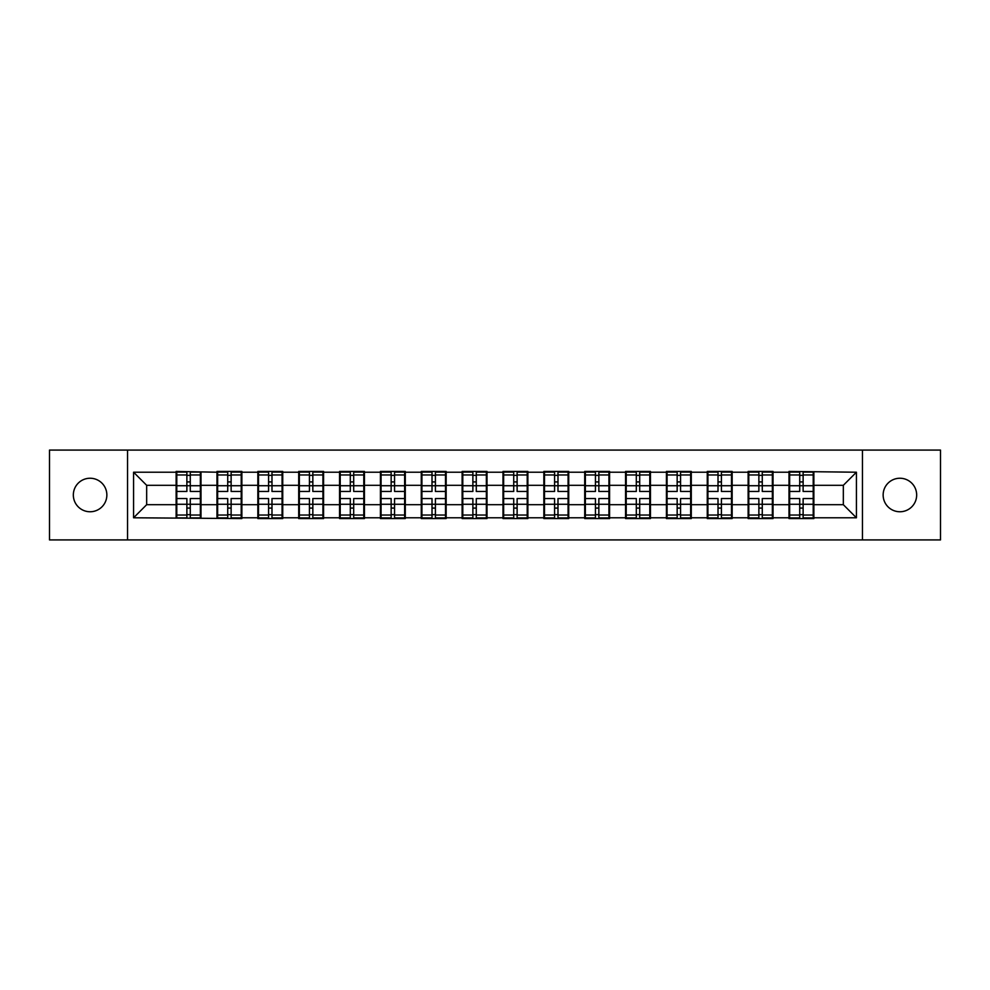 <?xml version="1.0" encoding="UTF-8"?>
<svg xmlns="http://www.w3.org/2000/svg" width="990" height="990" viewBox="0 0 990 990"><rect width="100%" height="100%" fill="white"/><g stroke="black" fill="none" stroke-linecap="round" stroke-linejoin="round"><path stroke-width="1.49" d="M899.91 511.756A16.756 16.756 0 0 1 883.142 495A16.756 16.756 0 0 1 899.91 478.244A16.756 16.756 0 0 1 916.666 495A16.756 16.756 0 0 1 899.91 511.756M90.09 511.756A16.756 16.756 0 0 1 73.334 495A16.756 16.756 0 0 1 90.09 478.244A16.756 16.756 0 0 1 106.858 495A16.756 16.756 0 0 1 90.09 511.756M862.451 539.921L940.5 539.921L940.5 450.079L862.451 450.079L862.451 539.921L127.549 539.921L127.549 450.079L49.5 450.079L49.5 539.921L127.549 539.921M813.867 493.032L813.211 493.032M789.649 493.032L788.993 493.032M788.993 496.968L789.649 496.968M813.211 496.968L813.867 496.968M773.017 493.032L772.361 493.032M748.787 493.032L748.131 493.032M748.131 496.968L748.787 496.968M772.361 496.968L773.017 496.968M732.154 493.032L731.499 493.032M707.924 493.032L707.268 493.032M707.268 496.968L707.924 496.968M731.499 496.968L732.154 496.968M691.292 493.032L690.649 493.032M667.074 493.032L666.418 493.032M666.418 496.968L667.074 496.968M690.649 496.968L691.292 496.968M650.442 493.032L649.787 493.032M626.212 493.032L625.556 493.032M625.556 496.968L626.212 496.968M649.787 496.968L650.442 496.968M609.58 493.032L608.924 493.032M585.362 493.032L584.706 493.032M584.706 496.968L585.362 496.968M608.924 496.968L609.58 496.968M568.73 493.032L568.074 493.032M544.5 493.032L543.844 493.032M543.844 496.968L544.5 496.968M568.074 496.968L568.73 496.968M527.868 493.032L527.212 493.032M503.638 493.032L502.994 493.032M502.994 496.968L503.638 496.968M527.212 496.968L527.868 496.968M487.006 493.032L486.362 493.032M462.788 493.032L462.132 493.032M462.132 496.968L462.788 496.968M486.362 496.968L487.006 496.968M446.156 493.032L445.5 493.032M421.926 493.032L421.27 493.032M421.27 496.968L421.926 496.968M445.5 496.968L446.156 496.968M405.294 493.032L404.638 493.032M381.076 493.032L380.42 493.032M380.42 496.968L381.076 496.968M404.638 496.968L405.294 496.968M364.444 493.032L363.788 493.032M340.214 493.032L339.558 493.032M339.558 496.968L340.214 496.968M363.788 496.968L364.444 496.968M323.582 493.032L322.926 493.032M299.351 493.032L298.708 493.032M298.708 496.968L299.351 496.968M322.926 496.968L323.582 496.968M282.732 493.032L282.076 493.032M258.501 493.032L257.846 493.032M257.846 496.968L258.501 496.968M282.076 496.968L282.732 496.968M241.869 493.032L241.213 493.032M217.639 493.032L216.983 493.032M216.983 496.968L217.639 496.968M241.213 496.968L241.869 496.968M862.451 450.079L127.549 450.079M843.332 504.69L843.332 485.31L813.867 485.31L813.867 504.69L843.332 504.69L856.424 517.782L856.424 472.218L788.993 471.426L788.993 485.31L773.017 485.31L773.017 504.69L788.993 504.69L788.993 485.31M856.424 517.782L813.867 517.782L813.867 518.574L788.993 518.574L788.993 517.782L773.017 517.782L773.017 518.574L748.131 518.574L748.131 517.782L732.154 517.782L732.154 518.574L707.268 518.574L707.268 517.782L691.292 517.782L691.292 518.574L666.418 518.574L666.418 517.782L650.442 517.782L650.442 518.574L625.556 518.574L625.556 517.782L609.58 517.782L609.58 518.574L584.706 518.574L584.706 517.782L568.73 517.782L568.73 518.574L543.844 518.574L543.844 517.782L527.868 517.782L527.868 518.574L502.994 518.574L502.994 517.782L487.006 517.782L487.006 518.574L462.132 518.574L462.132 517.782L446.156 517.782L446.156 518.574L421.27 518.574L421.27 517.782L405.294 517.782L405.294 518.574L380.42 518.574L380.42 517.782L364.444 517.782L364.444 518.574L339.558 518.574L339.558 517.782L323.582 517.782L323.582 518.574L298.708 518.574L298.708 517.782L282.732 517.782L282.732 518.574L257.846 518.574L257.846 517.782L241.869 517.782L241.869 518.574L133.576 517.782L133.576 472.218L176.133 472.218L176.133 485.31L146.668 485.31L146.668 504.69L176.133 504.69L176.133 485.31M788.993 472.218L773.017 472.218L773.017 471.426L748.131 471.426L748.131 472.218L732.154 472.218L732.154 471.426L707.268 471.426L707.268 472.218L691.292 472.218L691.292 471.426L666.418 471.426L666.418 472.218L650.442 472.218L650.442 471.426L625.556 471.426L625.556 472.218L609.58 472.218L609.58 471.426L584.706 471.426L584.706 472.218L568.73 472.218L568.73 471.426L543.844 471.426L543.844 472.218L527.868 472.218L527.868 471.426L502.994 471.426L502.994 472.218L487.006 472.218L487.006 471.426L462.132 471.426L462.132 472.218L446.156 472.218L446.156 471.426L421.27 471.426L421.27 472.218L405.294 472.218L405.294 471.426L380.42 471.426L380.42 472.218L364.444 472.218L364.444 471.426L339.558 471.426L339.558 472.218L323.582 472.218L323.582 471.426L298.708 471.426L298.708 472.218L282.732 472.218L282.732 471.426L257.846 471.426L257.846 472.218L241.869 472.218L241.869 471.426L216.983 471.426L216.983 472.218L176.133 471.426L176.133 472.218M788.993 504.69L788.993 517.782M773.017 504.69L773.017 517.782M773.017 472.218L773.017 485.31M732.154 504.69L748.131 504.69L748.131 485.31L732.154 485.31L732.154 517.782M748.131 504.69L748.131 517.782M748.131 472.218L748.131 485.31M732.154 472.218L732.154 485.31M691.292 504.69L707.268 504.69L707.268 485.31L691.292 485.31L691.292 517.782M707.268 504.69L707.268 517.782M707.268 472.218L707.268 485.31M691.292 472.218L691.292 485.31M650.442 504.69L666.418 504.69L666.418 485.31L650.442 485.31L650.442 517.782M666.418 504.69L666.418 517.782M666.418 472.218L666.418 485.31M650.442 472.218L650.442 485.31M609.58 504.69L625.556 504.69L625.556 485.31L609.58 485.31L609.58 517.782M625.556 504.69L625.556 517.782M625.556 472.218L625.556 485.31M609.58 472.218L609.58 485.31M568.73 504.69L584.706 504.69L584.706 485.31L568.73 485.31L568.73 517.782M584.706 504.69L584.706 517.782M584.706 472.218L584.706 485.31M568.73 472.218L568.73 485.31M527.868 504.69L543.844 504.69L543.844 485.31L527.868 485.31L527.868 517.782M543.844 504.69L543.844 517.782M543.844 472.218L543.844 485.31M527.868 472.218L527.868 485.31M487.006 504.69L502.994 504.69L502.994 485.31L487.006 485.31L487.006 517.782M502.994 504.69L502.994 517.782M502.994 472.218L502.994 485.31M487.006 472.218L487.006 485.31M446.156 504.69L462.132 504.69L462.132 485.31L446.156 485.31L446.156 517.782M462.132 504.69L462.132 517.782M462.132 472.218L462.132 485.31M446.156 472.218L446.156 485.31M405.294 504.69L421.27 504.69L421.27 485.31L405.294 485.31L405.294 517.782M421.27 504.69L421.27 517.782M421.27 472.218L421.27 485.31M405.294 472.218L405.294 485.31M364.444 504.69L380.42 504.69L380.42 485.31L364.444 485.31L364.444 517.782M380.42 504.69L380.42 517.782M380.42 472.218L380.42 485.31M364.444 472.218L364.444 485.31M323.582 504.69L339.558 504.69L339.558 485.31L323.582 485.31L323.582 517.782M339.558 504.69L339.558 517.782M339.558 472.218L339.558 485.31M323.582 472.218L323.582 485.31M282.732 504.69L298.708 504.69L298.708 485.31L282.732 485.31L282.732 517.782M298.708 504.69L298.708 517.782M298.708 472.218L298.708 485.31M282.732 472.218L282.732 485.31M241.869 504.69L257.846 504.69L257.846 485.31L241.869 485.31L241.869 517.782M257.846 504.69L257.846 517.782M257.846 472.218L257.846 485.31M241.869 472.218L241.869 485.31M201.007 504.69L216.983 504.69L216.983 485.31L201.007 485.31L201.007 517.782M216.983 504.69L216.983 517.782M216.983 472.218L216.983 485.31M201.007 472.218L201.007 485.31M201.007 493.032L200.351 493.032M176.789 493.032L176.133 493.032M176.133 496.968L176.789 496.968M200.351 496.968L201.007 496.968M176.133 504.69L176.133 517.782M146.668 504.69L133.576 517.782M133.576 472.218L146.668 485.31M813.867 504.69L813.867 517.782M813.867 472.218L813.867 485.31M856.424 472.218L843.332 485.31M176.789 485.719L186.875 485.719L186.875 472.082L176.789 472.082L176.789 498.539L186.875 498.539L186.875 504.281L190.278 504.257L190.278 498.539L200.351 498.539L200.351 472.082L190.278 472.082L190.278 474.965L200.351 474.965M186.875 481.92L190.278 481.92M190.278 475.361L186.875 475.361M176.789 491.461L186.875 491.461L186.875 485.719L190.278 485.743L190.278 491.461L200.351 491.461M176.789 474.965L186.875 474.965M186.875 514.639L190.278 514.639M186.875 508.08L190.278 508.08M176.789 517.918L186.875 517.918L186.875 515.035L176.789 515.035L176.789 517.918M176.789 498.539L176.789 504.281L186.875 504.281L186.875 515.035M176.789 504.281L176.789 515.035M200.351 498.539L200.351 517.918L190.278 517.918L190.278 515.035L200.351 515.035M200.351 504.281L190.278 504.281L190.278 515.035M200.351 485.719L190.278 485.719L190.278 474.965M217.639 485.719L227.725 485.719L227.725 472.082L217.639 472.082L217.639 498.539L227.725 498.539L227.725 504.281L231.128 504.257L231.128 498.539L241.213 498.539L241.213 472.082L231.128 472.082L231.128 474.965L241.213 474.965M227.725 481.92L231.128 481.92M231.128 475.361L227.725 475.361M217.639 491.461L227.725 491.461L227.725 485.719L231.128 485.743L231.128 491.461L241.213 491.461M217.639 474.965L227.725 474.965M227.725 514.639L231.128 514.639M227.725 508.08L231.128 508.08M217.639 517.918L227.725 517.918L227.725 515.035L217.639 515.035L217.639 517.918M217.639 498.539L217.639 504.281L227.725 504.281L227.725 515.035M217.639 504.281L217.639 515.035M241.213 498.539L241.213 517.918L231.128 517.918L231.128 515.035L241.213 515.035M241.213 504.281L231.128 504.281L231.128 515.035M241.213 485.719L231.128 485.719L231.128 474.965M258.501 485.719L268.587 485.719L268.587 472.082L258.501 472.082L258.501 498.539L268.587 498.539L268.587 504.281L271.99 504.257L271.99 498.539L282.076 498.539L282.076 472.082L271.99 472.082L271.99 474.965L282.076 474.965M268.587 481.92L271.99 481.92M271.99 475.361L268.587 475.361M258.501 491.461L268.587 491.461L268.587 485.719L271.99 485.743L271.99 491.461L282.076 491.461M258.501 474.965L268.587 474.965M268.587 514.639L271.99 514.639M268.587 508.08L271.99 508.08M258.501 517.918L268.587 517.918L268.587 515.035L258.501 515.035L258.501 517.918M258.501 498.539L258.501 504.281L268.587 504.281L268.587 515.035M258.501 504.281L258.501 515.035M282.076 498.539L282.076 517.918L271.99 517.918L271.99 515.035L282.076 515.035M282.076 504.281L271.99 504.281L271.99 515.035M282.076 485.719L271.99 485.719L271.99 474.965M299.351 485.719L309.437 485.719L309.437 472.082L299.351 472.082L299.351 498.539L309.437 498.539L309.437 504.281L312.84 504.257L312.84 498.539L322.926 498.539L322.926 472.082L312.84 472.082L312.84 474.965L322.926 474.965M309.437 481.92L312.84 481.92M312.84 475.361L309.437 475.361M299.351 491.461L309.437 491.461L309.437 485.719L312.84 485.743L312.84 491.461L322.926 491.461M299.351 474.965L309.437 474.965M309.437 514.639L312.84 514.639M309.437 508.08L312.84 508.08M299.351 517.918L309.437 517.918L309.437 515.035L299.351 515.035L299.351 517.918M299.351 498.539L299.351 504.281L309.437 504.281L309.437 515.035M299.351 504.281L299.351 515.035M322.926 498.539L322.926 517.918L312.84 517.918L312.84 515.035L322.926 515.035M322.926 504.281L312.84 504.281L312.84 515.035M322.926 485.719L312.84 485.719L312.84 474.965M340.214 485.719L350.299 485.719L350.299 472.082L340.214 472.082L340.214 498.539L350.299 498.539L350.299 504.281L353.702 504.257L353.702 498.539L363.788 498.539L363.788 472.082L353.702 472.082L353.702 474.965L363.788 474.965M350.299 481.92L353.702 481.92M353.702 475.361L350.299 475.361M340.214 491.461L350.299 491.461L350.299 485.719L353.702 485.743L353.702 491.461L363.788 491.461M340.214 474.965L350.299 474.965M350.299 514.639L353.702 514.639M350.299 508.08L353.702 508.08M340.214 517.918L350.299 517.918L350.299 515.035L340.214 515.035L340.214 517.918M340.214 498.539L340.214 504.281L350.299 504.281L350.299 515.035M340.214 504.281L340.214 515.035M363.788 498.539L363.788 517.918L353.702 517.918L353.702 515.035L363.788 515.035M363.788 504.281L353.702 504.281L353.702 515.035M363.788 485.719L353.702 485.719L353.702 474.965M381.076 485.719L391.149 485.719L391.149 472.082L381.076 472.082L381.076 498.539L391.149 498.539L391.149 504.281L394.565 504.257L394.565 498.539L404.638 498.539L404.638 472.082L394.565 472.082L394.565 474.965L404.638 474.965M391.149 481.92L394.565 481.92M394.565 475.361L391.149 475.361M381.076 491.461L391.149 491.461L391.149 485.719L394.565 485.743L394.565 491.461L404.638 491.461M381.076 474.965L391.149 474.965M391.149 514.639L394.565 514.639M391.149 508.08L394.565 508.08M381.076 517.918L391.149 517.918L391.149 515.035L381.076 515.035L381.076 517.918M381.076 498.539L381.076 504.281L391.149 504.281L391.149 515.035M381.076 504.281L381.076 515.035M404.638 498.539L404.638 517.918L394.565 517.918L394.565 515.035L404.638 515.035M404.638 504.281L394.565 504.281L394.565 515.035M404.638 485.719L394.565 485.719L394.565 474.965M421.926 485.719L432.011 485.719L432.011 472.082L421.926 472.082L421.926 498.539L432.011 498.539L432.011 504.281L435.414 504.257L435.414 498.539L445.5 498.539L445.5 472.082L435.414 472.082L435.414 474.965L445.5 474.965M432.011 481.92L435.414 481.92M435.414 475.361L432.011 475.361M421.926 491.461L432.011 491.461L432.011 485.719L435.414 485.743L435.414 491.461L445.5 491.461M421.926 474.965L432.011 474.965M432.011 514.639L435.414 514.639M432.011 508.08L435.414 508.08M421.926 517.918L432.011 517.918L432.011 515.035L421.926 515.035L421.926 517.918M421.926 498.539L421.926 504.281L432.011 504.281L432.011 515.035M421.926 504.281L421.926 515.035M445.5 498.539L445.5 517.918L435.414 517.918L435.414 515.035L445.5 515.035M445.5 504.281L435.414 504.281L435.414 515.035M445.5 485.719L435.414 485.719L435.414 474.965M462.788 485.719L472.874 485.719L472.874 472.082L462.788 472.082L462.788 498.539L472.874 498.539L472.874 504.281L476.277 504.257L476.277 498.539L486.362 498.539L486.362 472.082L476.277 472.082L476.277 474.965L486.362 474.965M472.874 481.92L476.277 481.92M476.277 475.361L472.874 475.361M462.788 491.461L472.874 491.461L472.874 485.719L476.277 485.743L476.277 491.461L486.362 491.461M462.788 474.965L472.874 474.965M472.874 514.639L476.277 514.639M472.874 508.08L476.277 508.08M462.788 517.918L472.874 517.918L472.874 515.035L462.788 515.035L462.788 517.918M462.788 498.539L462.788 504.281L472.874 504.281L472.874 515.035M462.788 504.281L462.788 515.035M486.362 498.539L486.362 517.918L476.277 517.918L476.277 515.035L486.362 515.035M486.362 504.281L476.277 504.281L476.277 515.035M486.362 485.719L476.277 485.719L476.277 474.965M503.638 485.719L513.723 485.719L513.723 472.082L503.638 472.082L503.638 498.539L513.723 498.539L513.723 504.281L517.126 504.257L517.126 498.539L527.212 498.539L527.212 472.082L517.126 472.082L517.126 474.965L527.212 474.965M513.723 481.92L517.126 481.92M517.126 475.361L513.723 475.361M503.638 491.461L513.723 491.461L513.723 485.719L517.126 485.743L517.126 491.461L527.212 491.461M503.638 474.965L513.723 474.965M513.723 514.639L517.126 514.639M513.723 508.08L517.126 508.08M503.638 517.918L513.723 517.918L513.723 515.035L503.638 515.035L503.638 517.918M503.638 498.539L503.638 504.281L513.723 504.281L513.723 515.035M503.638 504.281L503.638 515.035M527.212 498.539L527.212 517.918L517.126 517.918L517.126 515.035L527.212 515.035M527.212 504.281L517.126 504.281L517.126 515.035M527.212 485.719L517.126 485.719L517.126 474.965M544.5 485.719L554.586 485.719L554.586 472.082L544.5 472.082L544.5 498.539L554.586 498.539L554.586 504.281L557.989 504.257L557.989 498.539L568.074 498.539L568.074 472.082L557.989 472.082L557.989 474.965L568.074 474.965M554.586 481.92L557.989 481.92M557.989 475.361L554.586 475.361M544.5 491.461L554.586 491.461L554.586 485.719L557.989 485.743L557.989 491.461L568.074 491.461M544.5 474.965L554.586 474.965M554.586 514.639L557.989 514.639M554.586 508.08L557.989 508.08M544.5 517.918L554.586 517.918L554.586 515.035L544.5 515.035L544.5 517.918M544.5 498.539L544.5 504.281L554.586 504.281L554.586 515.035M544.5 504.281L544.5 515.035M568.074 498.539L568.074 517.918L557.989 517.918L557.989 515.035L568.074 515.035M568.074 504.281L557.989 504.281L557.989 515.035M568.074 485.719L557.989 485.719L557.989 474.965M585.362 485.719L595.436 485.719L595.436 472.082L585.362 472.082L585.362 498.539L595.436 498.539L595.436 504.281L598.851 504.257L598.851 498.539L608.924 498.539L608.924 472.082L598.851 472.082L598.851 474.965L608.924 474.965M595.436 481.92L598.851 481.92M598.851 475.361L595.436 475.361M585.362 491.461L595.436 491.461L595.436 485.719L598.851 485.743L598.851 491.461L608.924 491.461M585.362 474.965L595.436 474.965M595.436 514.639L598.851 514.639M595.436 508.08L598.851 508.08M585.362 517.918L595.436 517.918L595.436 515.035L585.362 515.035L585.362 517.918M585.362 498.539L585.362 504.281L595.436 504.281L595.436 515.035M585.362 504.281L585.362 515.035M608.924 498.539L608.924 517.918L598.851 517.918L598.851 515.035L608.924 515.035M608.924 504.281L598.851 504.281L598.851 515.035M608.924 485.719L598.851 485.719L598.851 474.965M626.212 485.719L636.298 485.719L636.298 472.082L626.212 472.082L626.212 498.539L636.298 498.539L636.298 504.281L639.701 504.257L639.701 498.539L649.787 498.539L649.787 472.082L639.701 472.082L639.701 474.965L649.787 474.965M636.298 481.92L639.701 481.92M639.701 475.361L636.298 475.361M626.212 491.461L636.298 491.461L636.298 485.719L639.701 485.743L639.701 491.461L649.787 491.461M626.212 474.965L636.298 474.965M636.298 514.639L639.701 514.639M636.298 508.08L639.701 508.08M626.212 517.918L636.298 517.918L636.298 515.035L626.212 515.035L626.212 517.918M626.212 498.539L626.212 504.281L636.298 504.281L636.298 515.035M626.212 504.281L626.212 515.035M649.787 498.539L649.787 517.918L639.701 517.918L639.701 515.035L649.787 515.035M649.787 504.281L639.701 504.281L639.701 515.035M649.787 485.719L639.701 485.719L639.701 474.965M667.074 485.719L677.16 485.719L677.16 472.082L667.074 472.082L667.074 498.539L677.16 498.539L677.16 504.281L680.563 504.257L680.563 498.539L690.649 498.539L690.649 472.082L680.563 472.082L680.563 474.965L690.649 474.965M677.16 481.92L680.563 481.92M680.563 475.361L677.16 475.361M667.074 491.461L677.16 491.461L677.16 485.719L680.563 485.743L680.563 491.461L690.649 491.461M667.074 474.965L677.16 474.965M677.16 514.639L680.563 514.639M677.16 508.08L680.563 508.08M667.074 517.918L677.16 517.918L677.16 515.035L667.074 515.035L667.074 517.918M667.074 498.539L667.074 504.281L677.16 504.281L677.16 515.035M667.074 504.281L667.074 515.035M690.649 498.539L690.649 517.918L680.563 517.918L680.563 515.035L690.649 515.035M690.649 504.281L680.563 504.281L680.563 515.035M690.649 485.719L680.563 485.719L680.563 474.965M707.924 485.719L718.01 485.719L718.01 472.082L707.924 472.082L707.924 498.539L718.01 498.539L718.01 504.281L721.413 504.257L721.413 498.539L731.499 498.539L731.499 472.082L721.413 472.082L721.413 474.965L731.499 474.965M718.01 481.92L721.413 481.92M721.413 475.361L718.01 475.361M707.924 491.461L718.01 491.461L718.01 485.719L721.413 485.743L721.413 491.461L731.499 491.461M707.924 474.965L718.01 474.965M718.01 514.639L721.413 514.639M718.01 508.08L721.413 508.08M707.924 517.918L718.01 517.918L718.01 515.035L707.924 515.035L707.924 517.918M707.924 498.539L707.924 504.281L718.01 504.281L718.01 515.035M707.924 504.281L707.924 515.035M731.499 498.539L731.499 517.918L721.413 517.918L721.413 515.035L731.499 515.035M731.499 504.281L721.413 504.281L721.413 515.035M731.499 485.719L721.413 485.719L721.413 474.965M748.787 485.719L758.872 485.719L758.872 472.082L748.787 472.082L748.787 498.539L758.872 498.539L758.872 504.281L762.275 504.257L762.275 498.539L772.361 498.539L772.361 472.082L762.275 472.082L762.275 474.965L772.361 474.965M758.872 481.92L762.275 481.92M762.275 475.361L758.872 475.361M748.787 491.461L758.872 491.461L758.872 485.719L762.275 485.743L762.275 491.461L772.361 491.461M748.787 474.965L758.872 474.965M758.872 514.639L762.275 514.639M758.872 508.08L762.275 508.08M748.787 517.918L758.872 517.918L758.872 515.035L748.787 515.035L748.787 517.918M748.787 498.539L748.787 504.281L758.872 504.281L758.872 515.035M748.787 504.281L748.787 515.035M772.361 498.539L772.361 517.918L762.275 517.918L762.275 515.035L772.361 515.035M772.361 504.281L762.275 504.281L762.275 515.035M772.361 485.719L762.275 485.719L762.275 474.965M789.649 485.719L799.722 485.719L799.722 472.082L789.649 472.082L789.649 498.539L799.722 498.539L799.722 504.281L803.125 504.257L803.125 498.539L813.211 498.539L813.211 472.082L803.125 472.082L803.125 474.965L813.211 474.965M799.722 481.92L803.125 481.92M803.125 475.361L799.722 475.361M789.649 491.461L799.722 491.461L799.722 485.719L803.125 485.743L803.125 491.461L813.211 491.461M789.649 474.965L799.722 474.965M799.722 514.639L803.125 514.639M799.722 508.08L803.125 508.08M789.649 517.918L799.722 517.918L799.722 515.035L789.649 515.035L789.649 517.918M789.649 498.539L789.649 504.281L799.722 504.281L799.722 515.035M789.649 504.281L789.649 515.035M813.211 498.539L813.211 517.918L803.125 517.918L803.125 515.035L813.211 515.035M813.211 504.281L803.125 504.281L803.125 515.035M813.211 485.719L803.125 485.719L803.125 474.965"/></g></svg>
